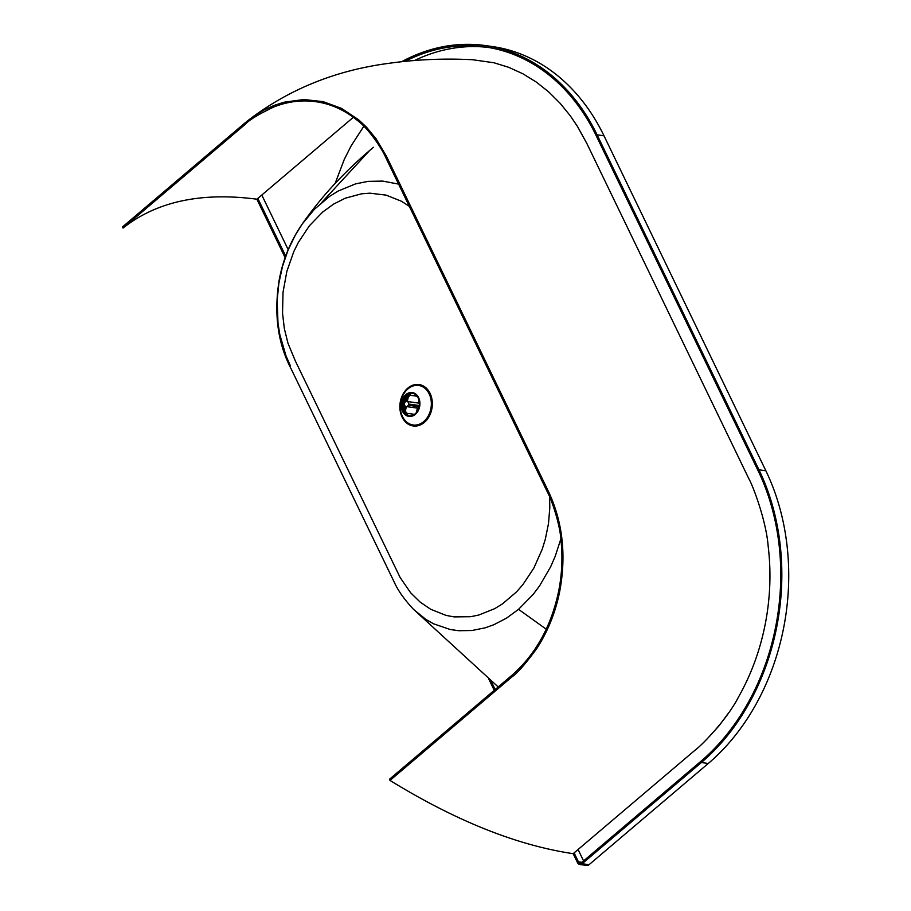 <?xml version="1.0" encoding="UTF-8"?>
<svg xmlns="http://www.w3.org/2000/svg" width="911" height="911" viewBox="0 0 911 911"><rect width="100%" height="100%" fill="white"/><g stroke="black" fill="none" stroke-linecap="round" stroke-linejoin="round"><path stroke-width="1.37" d="M409.449 415.849A11.433 8.825 98 0 1 403.824 411.1A11.433 8.825 98 0 1 402.719 403.493M402.924 402.309A11.433 8.825 98 0 1 412.615 393.233M401.387 403.163A12.037 9.292 -82 0 0 402.537 411.316A12.037 9.292 -82 0 0 415.348 414.334A12.037 9.292 -82 0 0 418.627 397.651A12.037 9.292 -82 0 0 409.358 392.743A12.037 9.292 -82 0 0 401.58 402.115M401.842 403.277A11.433 8.825 -82 0 0 402.947 410.975A11.433 8.825 -82 0 0 409.005 415.803A11.433 8.825 -82 0 0 417.876 410.303A11.433 8.825 -82 0 0 418.229 397.993A11.433 8.825 -82 0 0 412.171 393.153A11.433 8.825 -82 0 0 402.036 402.184M560.834 539.016L555.198 556.325L550.665 566.756L539.574 585.898L533.094 594.484L518.541 609.334L506.573 618.102L493.864 624.718L485.21 627.816L471.955 630.503L458.768 630.719L450.159 629.501L433.579 623.807L425.881 619.412L413.617 609.425C404.45 599.689 397.936 590.476 394.064 581.776L291.292 369.183C277.684 343.345 273.687 313.407 279.301 279.347C283.264 258.724 290.962 240.231 302.372 223.844M290.37 365.732L285.974 355.768L279.791 334.474L278.003 323.189L277.16 300.379L278.868 283.162L282.524 266.285L288.035 250.195L295.323 235.072L302.361 223.855L314.386 209.314L329.748 196.264L338.414 190.934L355.541 183.897L368.044 181.369L382.7 181.095L398.597 184.113M363.808 126.287L351.111 145.897L344.29 159.391L335.157 183.418M123.065 228.057L122.507 226.919L244.649 123.213L254.294 115.868L264.11 109.98L274.029 105.448L283.981 102.226L303.784 99.527L323.086 101.622L341.5 108.375L358.581 119.74L366.473 127.164L376.072 138.779L386.515 156.396L548.559 491.712C562.713 522.06 566.437 555.255 559.73 591.307C555.494 612.499 547.773 631.653 536.602 648.78C525.078 664.404 516.924 673.719 512.13 676.736L389.999 780.431L389.441 779.292L511.583 675.586C535.611 654.576 551.314 626.347 558.705 590.909C561.916 574.488 562.725 558.079 561.119 541.715C560.208 523.677 550.904 498.066 547.625 492.498L385.74 157.523C383.258 151.146 369.479 129.089 357.374 120.446C346.704 111.643 335.009 105.79 322.266 102.875C306.278 99.31 290.245 100.631 274.154 106.838C258.849 114.103 249.193 119.945 245.196 124.363L123.065 228.057C156.567 201.536 201.172 191.914 256.891 199.202L285.189 257.756M488.695 678.877L494.217 690.322M256.891 199.202L257.824 198.404L285.735 256.173M490.938 680.802L495.163 689.536M389.999 780.431C455.876 820.913 516.936 845.328 573.167 853.675L574.101 852.878L578.428 861.84A2.972 2.3 -82 0 0 580 863.093A2.972 2.3 -82 0 0 581.594 862.592L700.81 761.368A209.769 161.885 -82 0 0 758.043 470.6L596.17 135.625A209.769 161.885 -82 0 0 485.028 46.939A209.769 161.885 -82 0 0 405.156 61.333M573.167 853.675L577.494 862.637A4.373 3.382 -82 0 0 579.806 864.482A4.373 3.382 -82 0 0 582.152 863.73L701.356 762.518A211.17 162.955 -82 0 0 758.977 469.814L597.104 134.828A211.17 162.955 -82 0 0 485.221 45.55A211.17 162.955 -82 0 0 401.66 61.697M582.152 863.73L589.041 864.698L708.257 763.486A211.17 162.955 -82 0 0 765.866 470.771L603.993 135.796A211.17 162.955 -82 0 0 492.122 46.518L485.221 45.55M589.041 864.698A4.373 3.382 98 0 1 586.695 865.45L579.806 864.482M261.799 195.034L288.229 249.728M578.075 849.507L583.575 860.906M488.034 47.395A209.769 161.885 -82 0 0 414.573 60.479M574.101 852.878L695.298 749.981C702.506 744.777 727.536 718.642 738.514 697.006C751.154 674.664 760.059 650.386 765.229 624.16C770.319 597.969 771.287 571.88 768.132 545.894C766.242 521.343 753.306 486.406 748.74 478.503L586.866 143.528L577.437 126.39L570.286 115.811L560.128 103.296L548.786 91.988L536.363 82.104L522.96 73.825L508.759 67.334L493.933 62.757L472.536 59.727M257.824 198.404L353.354 117.303M405.122 397.242A14.223 10.966 -82.1 0 0 403.254 402.355M403.049 403.573A14.223 10.966 -82.1 0 0 403.345 409.939M411.362 393.256A13.346 10.294 -82.1 0 0 410.041 394.224A13.346 10.294 -82.1 0 0 409.13 395.089M408.458 394.19A13.346 10.294 -82.1 0 0 403.926 402.446M403.71 403.732A13.346 10.294 -82.1 0 0 404.86 412.205M405.031 412.558A13.346 10.294 -82.1 0 0 405.702 413.788M407.536 397.116A13.346 10.294 -82.1 0 0 405.52 401.774M404.962 405.816A13.346 10.294 -82.1 0 0 405.19 408.811M406.682 413.264A13.346 10.294 -82.1 0 0 408.253 415.496M400.908 402.901L401.17 403.117A7.003 5.398 97.9 0 1 401.341 402.252L404.643 403.061A2.631 2.027 97.9 0 1 406.682 401.352L407.559 397.048A7.003 5.398 97.9 0 1 408.208 397.207L410.018 395.249A9.19 7.083 -82.1 0 0 409.369 395.089L407.559 397.048M414.459 414.346L406.408 413.23L405.452 410.895A7.003 5.398 97.9 0 1 404.803 410.736L405.668 406.42A2.631 2.027 97.9 0 1 404.473 403.926L401.17 403.117M404.86 402.571L401.079 402.047M404.803 410.736L405.748 413.07A9.19 7.083 -82.1 0 0 406.329 413.218M406.408 413.23L405.748 413.07M419.276 406.033L411.84 404.826A7.003 5.398 97.9 0 1 411.67 405.68L408.367 404.871A2.631 2.027 97.9 0 1 406.329 406.579L417.363 408.117L416.498 412.421M406.329 406.579L405.452 410.895M411.67 405.68L414.687 406.272A9.19 7.083 -82.1 0 0 414.858 405.418M418.992 400.031L418.377 403.049L407.342 401.512A2.631 2.027 97.9 0 1 408.538 404.017L419.345 405.52M408.538 404.017L411.84 404.826M419.106 406.887L414.687 406.272M417.101 396.171L409.369 395.089M417.158 396.239L410.018 395.249M418.377 403.049A2.631 2.027 97.9 0 1 419.447 404.404M408.208 397.207L407.342 401.512M419.06 407.103A2.631 2.027 97.9 0 1 417.363 408.117M400.601 402.958A19.962 15.407 -82 0 0 402.503 416.543A19.962 15.407 -82 0 0 423.74 421.565A19.962 15.407 -82 0 0 429.183 393.894A19.962 15.407 -82 0 0 413.526 385.82A19.962 15.407 -82 0 0 400.76 402.013M402.115 417.124A20.919 16.136 98 0 1 407.821 388.132A20.919 16.136 98 0 1 430.083 393.381A20.919 16.136 98 0 1 424.378 422.374A20.919 16.136 98 0 1 402.115 417.124M546.236 629.205L518.541 609.334M302.361 223.855C320.752 197.55 343.162 173.101 369.615 150.52L321.856 202.322M603.993 135.796L597.104 134.828M765.866 470.771L758.977 469.814M708.257 763.486L701.356 762.518M578.428 861.84L581.901 862.33M409.346 206.353L401.489 201.263L386.105 195.125L369.934 193.178L361.656 193.792L345.394 198.154L333.608 204.087L322.585 212.126L309.33 225.86L298.33 242.44L293.763 251.675L286.851 271.376L283.036 292.237L282.535 313.156L284.346 328.643L287.99 343.288L295.471 361.246L400.168 577.563L410.633 592.765L420.13 602.069L430.664 609.254L446.048 615.392L454.065 616.895L470.486 616.724L478.696 615.062L494.65 608.685L502.314 603.993L516.423 591.991L522.834 584.691L533.835 568.122L542.25 549.196L545.325 539.187L548.49 523.597L549.8 507.837L549.595 496.78M728.037 713.632L719.086 725.76L706.902 739.185M413.719 609.527L498.203 686.951M373.464 147.309L369.615 150.52M246.983 121.288C287.808 89.665 335.214 70.329 389.202 63.28C416.623 59.443 444.466 58.27 472.729 59.739L472.729 59.739M400.578 402.013L400.407 402.878"/></g></svg>

